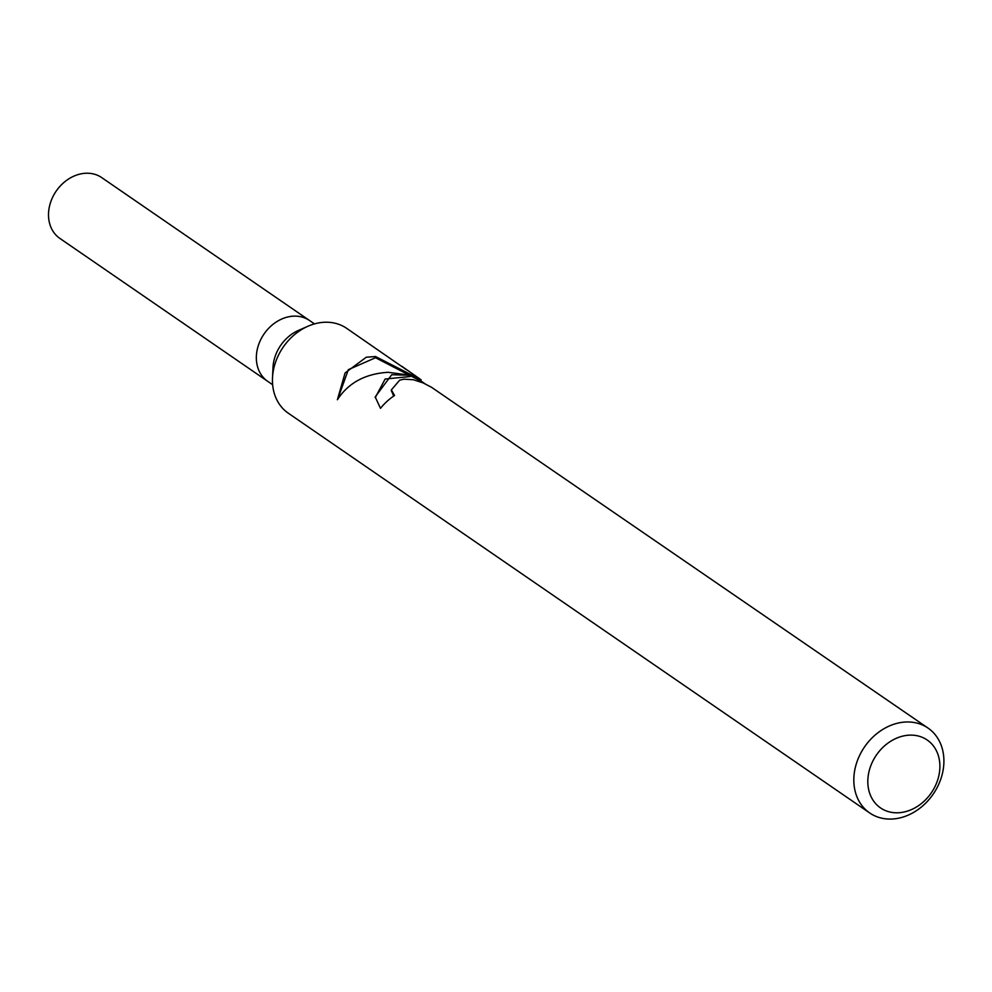 <?xml version="1.0" encoding="UTF-8"?>
<svg xmlns="http://www.w3.org/2000/svg" width="992" height="992" viewBox="0 0 992 992"><rect width="100%" height="100%" fill="white"/><g stroke="black" fill="none" stroke-linecap="round" stroke-linejoin="round"><path stroke-width="1.49" d="M272.639 384.722L267.716 381.337A36.902 29.859 -55.5 0 1 258.255 345.762A36.902 29.859 -55.5 0 1 288.213 316.882A36.902 29.859 -55.5 0 1 309.541 320.515L314.464 323.9M869.686 812.956A51.497 41.664 -55.5 0 1 856.48 763.319A51.497 41.664 -55.5 0 1 898.281 723.032A51.497 41.664 -55.5 0 1 928.041 728.091A51.497 41.664 -55.5 0 1 941.247 777.728A51.497 41.664 -55.5 0 1 899.446 818.016A51.497 41.664 -55.5 0 1 869.686 812.956L288.312 413.205A51.497 41.664 -55.5 0 1 272.502 377.766A51.497 41.664 -55.5 0 1 307.929 326.256A51.497 41.664 -55.5 0 1 316.907 323.28A51.497 41.664 -55.5 0 1 346.667 328.34L406.559 369.805M928.041 728.091L431.458 387.24L423.063 382.9L413.478 379.75L404.079 379.18L399.664 380.184L391.381 389.881L394.556 395.498A51.497 41.664 124.5 0 0 380.482 408.344L375.199 396.899L391.741 374.728L410.155 375.261L388.194 372.298C365.316 373.699 348.378 382.85 337.392 399.726L345.092 372.93L366.284 357.219L375.522 356.525L421.079 379.787L401.921 366.333M903.39 735.965A41.193 33.331 -55.5 0 1 939.895 765.874A41.193 33.331 -55.5 0 1 904.32 811.952A41.193 33.331 -55.5 0 1 867.814 782.043A41.193 33.331 -55.5 0 1 903.39 735.965M393.675 396.093L391.406 390.712M375.224 397.668L385.144 379.031L410.167 376.551L410.155 375.261M421.079 379.787L421.092 381.25L375.534 357.728L348.341 369.669L337.714 399.193M375.534 357.728L375.522 356.525M272.502 377.766L273.011 367.375A36.902 29.859 -55.5 0 1 298.394 330.448L307.929 326.256M267.381 381.102L59.892 238.427A36.902 29.859 -55.5 0 1 50.418 202.852A36.902 29.859 -55.5 0 1 80.389 173.984A36.902 29.859 -55.5 0 1 101.717 177.605L309.194 320.28M421.092 381.077L425.122 383.842M391.381 389.881L391.394 391.133"/></g></svg>
